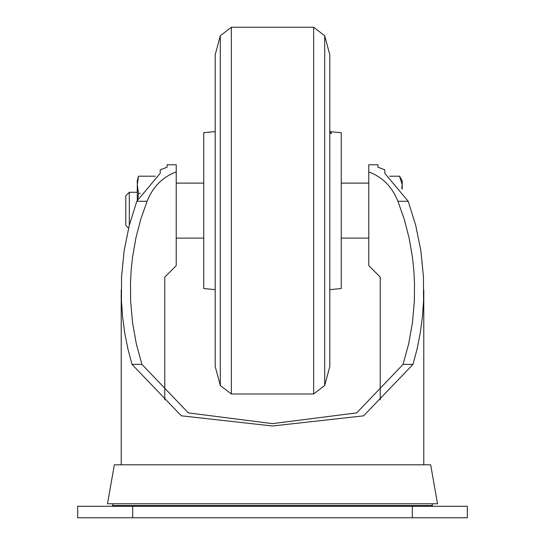 <?xml version="1.0" encoding="UTF-8"?>
<svg xmlns="http://www.w3.org/2000/svg" width="545" height="545" viewBox="0 0 545 545"><rect width="100%" height="100%" fill="white"/><g stroke="black" fill="none" stroke-linecap="round" stroke-linejoin="round"><path stroke-width="0.82" d="M377.937 167.247L377.937 164.774L377.937 167.247L384.811 169.829L384.811 173.344L408.212 201.282L397.911 201.282L404.22 219.199L409.084 237.893L412.442 257.158L413.825 270.218L414.52 283.373L414.37 300.888L412.463 322.592L408.682 343.854L403.075 364.387L356.709 412.878L272.48 423.629L188.352 412.899L141.925 364.387L136.318 343.854L132.537 322.592L130.63 300.888L130.48 283.373L131.175 270.218L132.558 257.158L135.916 237.893L140.78 219.199L147.089 201.282L136.788 201.282L160.189 173.344L160.189 169.829L167.063 167.247L167.063 164.774L167.063 167.247M164.774 399.873L164.774 277.085L176.233 265.626L176.233 171.934C162.635 176.955 152.92 186.737 147.089 201.282M397.911 201.282C392.1 186.758 382.386 176.975 368.767 171.934L368.767 265.626L380.226 277.085L380.226 399.873M432.662 506.291L432.389 505.542L112.611 505.542L112.338 506.291M432.076 503.771L432.389 505.542M437.526 503.771L107.474 503.771L114.341 464.803L430.659 464.803L437.526 503.771M176.233 171.934L176.233 164.774L167.063 164.774M377.937 164.774L368.767 164.774L368.767 171.934M141.925 364.387L132.006 364.387L127.912 348.984L124.771 333.193L122.611 317.115L121.446 300.854L121.549 276.853L124.124 250.85L129.233 225.514L136.788 201.282M408.212 201.282L415.767 225.514L420.876 250.85L423.451 276.853L423.554 300.854L422.389 317.115L420.229 333.193L417.089 348.984L412.994 364.387L403.075 364.387M132.006 364.387L181.322 415.815L272.534 425.992L363.624 415.835L412.994 364.387M384.811 173.344L384.811 169.829M160.189 169.829L160.189 173.344M423.778 464.803L423.778 289.967M132.687 506.291L467.324 506.291L467.324 517.75L77.676 517.75L77.676 506.291L132.687 506.291L132.687 517.75M329.8 133.225L331.598 133.389L329.8 130.82M330.427 131.713L341.259 132.687L341.259 288.543L329.8 289.647M215.2 366.472L215.2 54.752L220.296 35.745L220.296 385.485L215.2 366.472M324.704 35.745L324.704 385.485L329.8 366.472L329.8 54.752L324.704 35.745L313.641 27.25L313.641 393.981L231.359 393.981L231.359 27.25L220.296 35.745M215.2 289.647L203.741 288.543L203.741 132.687L215.2 131.583M128.566 228.191L125.806 225.432L125.806 195.791L129.322 192.276L137.272 192.276M129.322 225.16L129.322 192.276M401.74 188.393L402.23 184.809L399.567 176.205L389.648 176.205M402.23 189.135L402.23 180.817L399.567 176.205M137.272 200.015L137.272 184.809L138.505 176.205L155.352 176.205M137.912 198.428L138.505 193.414L137.272 184.809L137.272 180.817L138.505 176.205M138.505 193.414L140.269 193.414M412.313 506.291L412.313 517.75M112.924 503.771L112.611 505.542M121.222 464.803L121.222 289.967M231.359 393.981L220.296 385.485M231.359 27.25L313.641 27.25M324.704 385.485L313.641 393.981M368.767 183.113L341.259 183.113M203.741 183.113L176.233 183.113M368.767 238.117L341.259 238.117M203.741 238.117L176.233 238.117"/></g></svg>
